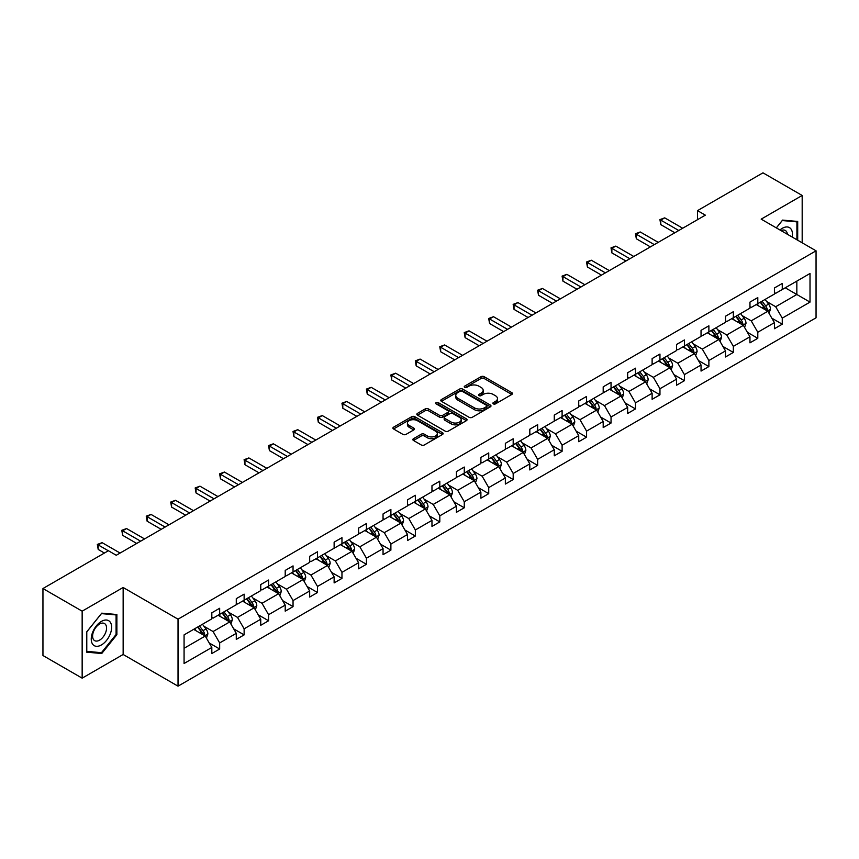 <?xml version="1.0" encoding="UTF-8"?>
<svg xmlns="http://www.w3.org/2000/svg" width="859" height="859" viewBox="0 0 859 859"><rect width="100%" height="100%" fill="white"/><g stroke="black" fill="none" stroke-linecap="round" stroke-linejoin="round"><path stroke-width="1.29" d="M493.324 403.88A1.525 0.88 0 0 0 495.482 403.88L511.835 394.442A2.18 1.256 0 0 0 512.469 393.551A2.18 1.256 0 0 0 511.835 392.67L484.122 376.671A2.18 1.256 0 0 0 481.051 376.671L464.698 386.11A1.525 0.88 0 0 0 464.247 386.733A1.525 0.88 0 0 0 464.698 387.355A1.525 0.88 0 0 0 466.845 387.355L468.971 386.131A6.969 4.027 0 0 1 478.817 386.131L481.126 387.463A6.969 4.027 0 0 1 483.166 390.308A6.969 4.027 0 0 1 481.126 393.154L479.011 394.378A1.525 0.88 0 0 0 478.56 395A1.525 0.88 0 0 0 479.011 395.623A1.525 0.88 0 0 0 481.158 395.623L483.284 394.399A6.969 4.027 0 0 1 493.13 394.399L495.439 395.731A6.969 4.027 0 0 1 497.479 398.576A6.969 4.027 0 0 1 495.439 401.421L493.324 402.635A1.525 0.88 0 0 0 492.873 403.258A1.525 0.88 0 0 0 493.324 403.88L493.324 402.635M413.48 438.691A2.18 1.256 0 0 0 412.846 439.583A2.18 1.256 0 0 0 413.48 440.474L421.254 444.962A2.18 1.256 0 0 0 424.335 444.962L442.492 434.471A2.18 1.256 0 0 0 443.137 433.58A2.18 1.256 0 0 0 442.492 432.7L414.79 416.701A2.18 1.256 0 0 0 411.708 416.701L393.551 427.191A2.18 1.256 0 0 0 392.917 428.072A2.18 1.256 0 0 0 393.551 428.963L402.935 434.386A2.18 1.256 0 0 0 406.017 434.386L413.791 429.897A2.18 1.256 0 0 0 414.425 429.006A2.18 1.256 0 0 0 413.791 428.115L409.131 425.43A5.82 3.361 0 0 1 407.424 423.058A5.82 3.361 0 0 1 411.021 419.954A5.82 3.361 0 0 1 417.367 420.674L435.61 431.207A5.82 3.361 0 0 1 437.317 433.58A5.82 3.361 0 0 1 433.72 436.694A5.82 3.361 0 0 1 427.374 435.964L424.335 434.203A2.18 1.256 0 0 0 421.254 434.203L413.48 438.691L413.48 440.474M123.148 587.492L82.153 611.168L42.95 588.533L42.95 655.524L82.153 678.159L123.148 654.483L178.028 686.169L178.028 619.178L123.148 587.492L123.148 654.483M802.177 242.807L802.177 195.465L761.171 219.142L816.05 250.817L178.028 619.178M802.177 195.465L762.975 172.831L697.508 210.627L697.508 219.679M42.95 588.533L108.417 550.737L116.255 555.268L705.346 215.158L697.508 210.627M469.121 417.324A2.18 1.256 0 0 0 472.203 417.324L490.36 406.833A2.18 1.256 0 0 0 490.994 405.953A2.18 1.256 0 0 0 490.36 405.061L462.657 389.063A2.18 1.256 0 0 0 459.576 389.063L441.419 399.553A2.18 1.256 0 0 0 440.774 400.444A2.18 1.256 0 0 0 441.419 401.325L469.121 417.324M436.716 404.213A1.525 0.88 0 0 1 438.262 404.428L438.262 402.613L466.426 418.881A2.18 1.256 0 0 1 467.06 419.772A2.18 1.256 0 0 1 466.426 420.652L448.269 431.143A2.18 1.256 0 0 1 445.187 431.143L417.485 415.144L417.485 413.372A2.18 1.256 0 0 0 416.851 414.263A2.18 1.256 0 0 0 417.485 415.144M417.485 413.372L425.259 408.884A2.18 1.256 0 0 1 428.33 408.884L439.572 415.369A2.18 1.256 0 0 0 442.643 415.369L447.807 412.395A2.18 1.256 0 0 0 448.441 411.504A2.18 1.256 0 0 0 447.807 410.613L436.104 403.859A1.525 0.88 0 0 1 435.663 403.236A1.525 0.88 0 0 1 436.597 402.431A1.525 0.88 0 0 1 438.262 402.613M82.153 611.168L82.153 678.159M184.073 634.887L211.819 618.856L211.819 612.8L219.668 608.269L219.668 614.335L236.279 604.736L236.279 598.669L244.128 594.149L244.128 600.216L260.749 590.616L260.749 584.549L268.588 580.029L268.588 586.085L285.209 576.496L285.209 570.43L293.048 565.898L293.048 571.965L309.669 562.377L309.669 556.31L317.508 551.779L317.508 557.845L334.13 548.246L334.13 542.179L341.968 537.659L341.968 543.726L358.59 534.126L358.59 528.06L366.428 523.539L366.428 529.606L383.05 520.006L383.05 513.94L390.888 509.408L390.888 515.475L407.51 505.887L407.51 499.82L415.348 495.289L415.348 501.355L431.97 491.756L431.97 485.689L439.808 481.169L439.808 487.236L456.43 477.636L456.43 471.57L464.268 467.049L464.268 473.116L480.89 463.516L480.89 457.45L488.728 452.918L488.728 458.985L505.35 449.397L505.35 443.33L513.188 438.799L513.188 444.865L529.81 435.266L529.81 429.21L537.648 424.679L537.648 430.746L554.27 421.146L554.27 415.08L562.108 410.559L562.108 416.626L578.73 407.026L578.73 400.96L586.579 396.439L586.579 402.495L603.19 392.907L603.19 386.84L611.039 382.309L611.039 388.375L627.661 378.787L627.661 372.72L635.499 368.189L635.499 374.256L652.121 364.656L652.121 358.59L659.959 354.069L659.959 360.136L676.581 350.536L676.581 344.47L684.419 339.949L684.419 346.016L701.041 336.417L701.041 330.35L708.879 325.819L708.879 331.885L725.501 322.297L725.501 316.23L733.339 311.699L733.339 317.766L749.961 308.166L749.961 302.11L757.799 297.579L757.799 303.646L774.421 294.046L774.421 287.98L782.259 283.459L782.259 289.526L810.016 273.495L810.016 302.11L782.259 318.131L782.259 324.197L774.421 328.718L774.421 322.651L757.799 332.25L757.799 338.317L749.961 342.838L749.961 336.782L733.339 346.37L733.339 352.437L725.501 356.968L725.501 350.901L708.879 360.501L708.879 366.557L701.041 371.088L701.041 365.021L684.419 374.621L684.419 380.687L676.581 385.208L676.581 379.141L659.959 388.74L659.959 394.807L652.121 399.328L652.121 393.272L635.499 402.86L635.499 408.927L627.661 413.458L627.661 407.391L611.039 416.98L611.039 423.047L603.19 427.578L603.19 421.511L586.579 431.111L586.579 437.177L578.73 441.698L578.73 435.631L562.108 445.23L562.108 451.297L554.27 455.818L554.27 449.751L537.648 459.35L537.648 465.417L529.81 469.948L529.81 463.881L513.188 473.47L513.188 479.537L505.35 484.068L505.35 478.001L488.728 487.601L488.728 493.657L480.89 498.188L480.89 492.121L464.268 501.72L464.268 507.787L456.43 512.308L456.43 506.241L439.808 515.84L439.808 521.907L431.97 526.427L431.97 520.371L415.348 529.96L415.348 536.027L407.51 540.558L407.51 534.491L390.888 544.08L390.888 550.147L383.05 554.678L383.05 548.611L366.428 558.21L366.428 564.277L358.59 568.798L358.59 562.731L341.968 572.33L341.968 578.397L334.13 582.917L334.13 576.861L317.508 586.45L317.508 592.517L309.669 597.048L309.669 590.981L293.048 600.57L293.048 606.637L285.209 611.168L285.209 605.101L268.588 614.7L268.588 620.767L260.749 625.288L260.749 619.221L244.128 628.82L244.128 634.887L236.279 639.407L236.279 633.341L219.668 642.94L219.668 649.007L211.819 653.538L211.819 647.471L184.073 663.492L184.073 634.887M178.028 686.169L816.05 317.809L816.05 250.817M218.1 615.237L229.697 621.937L213.075 631.537L204.002 626.297M213.075 631.537L219.668 642.94M229.697 621.937L236.279 633.341M211.819 617.417L213.075 618.136L219.668 614.335M242.56 601.117L254.157 607.818L237.535 617.417L228.462 612.177M237.535 617.417L244.128 628.82M254.157 607.818L260.749 619.221M236.279 603.286L237.535 604.017L244.128 600.216M267.02 586.998L278.617 593.698L261.995 603.286L252.922 598.047M261.995 603.286L268.588 614.7M278.617 593.698L285.209 605.101M260.749 589.167L261.995 589.897L268.588 586.085M291.48 572.878L303.077 579.567L286.455 589.167L277.382 583.927M286.455 589.167L293.048 600.57M303.077 579.567L309.669 590.981M285.209 575.047L286.455 575.766L293.048 571.965M315.94 558.747L327.537 565.447L310.915 575.047L301.842 569.807M310.915 575.047L317.508 586.45M327.537 565.447L334.13 576.861M309.669 560.927L310.915 561.646L317.508 557.845M340.4 544.627L351.997 551.328L335.386 560.927L326.302 555.687M335.386 560.927L341.968 572.33M351.997 551.328L358.59 562.731M334.13 546.796L335.386 547.527L341.968 543.726M364.86 530.508L376.467 537.208L359.846 546.796L350.762 541.557M359.846 546.796L366.428 558.21M376.467 537.208L383.05 548.611M358.59 532.677L359.846 533.407L366.428 529.606M389.32 516.388L400.928 523.088L384.306 532.677L375.222 527.437M384.306 532.677L390.888 544.08M400.928 523.088L407.51 534.491M383.05 518.557L384.306 519.276L390.888 515.475M413.78 502.257L425.388 508.957L408.766 518.557L399.693 513.317M408.766 518.557L415.348 529.96M425.388 508.957L431.97 520.371M407.51 504.437L408.766 505.156L415.348 501.355M438.24 488.137L449.848 494.838L433.226 504.437L424.153 499.197M433.226 504.437L439.808 515.84M449.848 494.838L456.43 506.241M431.97 490.306L433.226 491.037L439.808 487.236M462.7 474.018L474.308 480.718L457.686 490.317L448.613 485.077M457.686 490.317L464.268 501.72M474.308 480.718L480.89 492.121M456.43 476.187L457.686 476.917L464.268 473.116M487.16 459.898L498.768 466.598L482.146 476.187L473.073 470.947M482.146 476.187L488.728 487.601M498.768 466.598L505.35 478.001M480.89 462.067L482.146 462.786L488.728 458.985M511.62 445.767L523.228 452.468L506.606 462.067L497.533 456.827M506.606 462.067L513.188 473.47M523.228 452.468L529.81 463.881M505.35 447.947L506.606 448.666L513.188 444.865M536.08 431.647L547.688 438.348L531.066 447.947L521.993 442.707M531.066 447.947L537.648 459.35M547.688 438.348L554.27 449.751M529.81 433.827L531.066 434.547L537.648 430.746M560.54 417.528L572.148 424.228L555.526 433.827L546.453 428.587M555.526 433.827L562.108 445.23M572.148 424.228L578.73 435.631M554.27 419.697L555.526 420.427L562.108 416.626M585 403.408L596.608 410.108L579.986 419.697L570.913 414.457M579.986 419.697L586.579 431.111M596.608 410.108L603.19 421.511M578.73 405.577L579.986 406.307L586.579 402.495M609.471 389.288L621.068 395.978L604.446 405.577L595.373 400.337M604.446 405.577L611.039 416.98M621.068 395.978L627.661 407.391M603.19 391.457L604.446 392.176L611.039 388.375M633.931 375.158L645.528 381.858L628.906 391.457L619.833 386.217M628.906 391.457L635.499 402.86M645.528 381.858L652.121 393.272M627.661 377.337L628.906 378.057L635.499 374.256M658.391 361.038L669.988 367.738L653.366 377.337L644.293 372.097M653.366 377.337L659.959 388.74M669.988 367.738L676.581 379.141M652.121 363.207L653.366 363.937L659.959 360.136M682.851 346.918L694.448 353.618L677.826 363.207L668.753 357.967M677.826 363.207L684.419 374.621M694.448 353.618L701.041 365.021M676.581 349.087L677.826 349.817L684.419 346.016M707.311 332.798L718.908 339.498L702.297 349.087L693.213 343.847M702.297 349.087L708.879 360.501M718.908 339.498L725.501 350.901M701.041 334.967L702.297 335.686L708.879 331.885M731.771 318.668L743.379 325.368L726.757 334.967L717.673 329.727M726.757 334.967L733.339 346.37M743.379 325.368L749.961 336.782M725.501 320.847L726.757 321.567L733.339 317.766M756.231 304.548L767.839 311.248L751.217 320.847L742.133 315.607M751.217 320.847L757.799 332.25M767.839 311.248L774.421 322.651M749.961 306.727L751.217 307.447L757.799 303.646M785.233 287.797L796.841 294.497L775.677 306.727L766.604 301.488M775.677 306.727L782.259 318.131M810.016 302.11L796.841 294.497L796.841 281.108L810.016 273.495M774.421 292.597L775.677 293.327L782.259 289.526M184.073 648.287L205.237 636.057L193.629 629.357M205.237 636.057L211.819 647.471M771.833 318.174L782.259 324.197M747.373 332.293L757.799 338.317M722.913 346.424L733.339 352.437M698.453 360.544L708.879 366.557M673.993 374.664L684.419 380.687M649.533 388.783L659.959 394.807M625.073 402.903L635.499 408.927M600.613 417.034L611.039 423.047M576.142 431.154L586.579 437.177M551.682 445.273L562.108 451.297M527.222 459.393L537.648 465.417M502.762 473.524L513.188 479.537M478.302 487.644L488.728 493.657M453.842 501.763L464.268 507.787M429.382 515.883L439.808 521.907M404.922 530.014L415.348 536.027M380.462 544.134L390.888 550.147M356.002 558.253L366.428 564.277M331.542 572.373L341.968 578.397M307.082 586.493L317.508 592.517M282.622 600.624L293.048 606.637M258.162 614.743L268.588 620.767M233.702 628.863L244.128 634.887M209.231 642.983L219.668 649.007M797.7 240.23L797.7 221.45L782.57 220.097L776.321 227.882M116.878 634.694L116.878 614.518L101.749 613.165L86.619 631.999L86.619 652.164L101.749 653.516L116.878 634.694L116.094 634.243M493.936 404.095L495.439 403.225A6.969 4.027 0 0 0 497.479 400.38L497.479 398.576M483.166 390.308L483.166 392.123A6.969 4.027 0 0 1 481.126 394.968L479.623 395.838M511.803 394.464L484.122 378.486A2.18 1.256 0 0 0 481.051 378.486L465.299 387.57M490.328 406.855L462.657 390.877A2.18 1.256 0 0 0 459.576 390.877L441.44 401.346M486.516 406.575A1.525 0.88 0 0 0 486.956 405.953A1.525 0.88 0 0 0 486.516 405.33L462.196 391.285A1.525 0.88 0 0 0 460.037 391.285L457.804 392.574A6.969 4.027 0 0 0 455.764 395.419A6.969 4.027 0 0 0 457.804 398.265L474.426 407.864A6.969 4.027 0 0 0 484.283 407.864L486.516 406.575L486.516 408.379A1.525 0.88 0 0 0 486.956 407.757L486.956 405.953M455.764 395.419L455.764 397.234A6.969 4.027 0 0 0 457.804 400.079L457.804 398.265M486.516 408.379L484.283 409.668A6.969 4.027 0 0 1 474.426 409.668L457.804 400.079M417.517 415.165L425.259 410.688L425.259 408.884M448.441 411.504L448.441 413.319A2.18 1.256 0 0 1 447.807 414.199L442.643 417.184A2.18 1.256 0 0 1 439.572 417.184L428.33 410.688A2.18 1.256 0 0 0 425.259 410.688M438.262 404.428L466.394 420.674M451.233 422.102A5.82 3.361 0 0 0 457.579 422.832A5.82 3.361 0 0 0 461.165 419.718A5.82 3.361 0 0 0 459.458 417.345L453.037 413.641A2.18 1.256 0 0 0 449.955 413.641L444.801 416.615A2.18 1.256 0 0 0 444.167 417.506A2.18 1.256 0 0 0 444.801 418.387L451.233 422.102L451.233 423.906A5.82 3.361 0 0 0 457.579 424.636A5.82 3.361 0 0 0 461.165 421.533L461.165 419.718M444.167 417.506L444.167 419.31A2.18 1.256 0 0 0 444.801 420.201L444.801 418.387M451.233 423.906L444.801 420.201M437.317 433.58L437.317 435.395A5.82 3.361 0 0 1 433.72 438.498A5.82 3.361 0 0 1 427.374 437.768L424.335 436.018A2.18 1.256 0 0 0 421.254 436.018L413.512 440.484M407.424 423.058L407.424 424.861A5.82 3.361 0 0 0 409.131 427.245L409.131 425.43M413.759 429.919L409.131 427.245M442.46 434.493L414.79 418.516A2.18 1.256 0 0 0 411.708 418.516L393.583 428.985M100.149 652.593L101.749 653.516M769.03 313.31L770.469 309.143A5.873 3.393 -120 0 0 768.59 304.14L765.068 299.447M758.755 306.008L757.23 303.968M766.969 310.743L767.291 309.401A5.873 3.393 -120 0 0 765.616 305.868L762.094 301.165M760.623 302.014L764.499 307.189A2.996 1.729 60 0 1 765.036 308.091L767.291 309.401M760.215 302.25L763.737 306.953A5.873 3.393 60 0 1 765.197 309.723M678.771 230.502L660.786 220.119L664.705 217.853L682.69 228.236M674.852 232.757L660.786 224.639L660.786 220.119L659.927 219.614L664.705 217.853M660.786 224.639L659.927 219.614M744.57 327.44L746.009 323.274A5.873 3.393 -120 0 0 744.13 318.27L740.608 313.567M734.295 320.128L732.77 318.098M742.509 324.874L742.831 323.521A5.873 3.393 -120 0 0 741.156 319.988L737.634 315.285M736.163 316.133L740.039 321.309A2.996 1.729 60 0 1 740.576 322.222L742.831 323.521M735.755 316.37L739.266 321.073A5.873 3.393 60 0 1 740.737 323.843M720.1 341.56L721.549 337.394A5.873 3.393 -120 0 0 719.67 332.39L716.148 327.687M709.835 334.258L708.31 332.218M718.049 338.994L718.371 337.641A5.873 3.393 -120 0 0 716.696 334.108L713.174 329.405M711.703 330.264L715.568 335.429A2.996 1.729 60 0 1 716.116 336.341L718.371 337.641M711.295 330.5L714.806 335.193A5.873 3.393 60 0 1 716.277 337.974M654.311 244.622L636.326 234.239L640.245 231.973L658.23 242.356M650.392 246.887L636.326 238.759L636.326 234.239L635.467 233.734L640.245 231.973M636.326 238.759L635.467 233.734M629.851 258.742L611.866 248.358L615.785 246.093L633.77 256.476M625.932 261.007L611.866 252.89L611.866 248.358L611.007 247.864L615.785 246.093M611.866 252.89L611.007 247.864M792.181 237.041A14.41 8.322 120 0 0 779.94 229.976M787.349 234.249A9.868 5.702 120 0 0 785.341 230.48A9.868 5.702 120 0 0 781.067 230.62M776.353 227.903L782.259 220.548L796.916 221.858L796.916 239.779M795.949 221.3L796.916 221.858M110.263 633.953A14.41 8.322 120 0 0 106.537 620.026A14.41 8.322 120 0 0 92.611 632.374A14.41 8.322 120 0 0 96.337 646.301A14.41 8.322 120 0 0 110.263 633.953M105.625 632.632A9.868 5.702 120 0 0 104.519 623.548A9.868 5.702 120 0 0 93.534 631.548A9.868 5.702 120 0 0 94.651 640.642A9.868 5.702 120 0 0 105.625 632.632M86.78 651.401L86.78 631.859L101.437 613.616L116.094 614.926L116.094 634.479L101.437 652.711L86.619 651.315M115.127 614.368L116.094 614.926M695.64 355.68L697.089 351.514A5.873 3.393 -120 0 0 695.21 346.51L691.688 341.807M685.375 348.378L683.85 346.338M693.589 353.113L693.911 351.761A5.873 3.393 -120 0 0 692.236 348.228L688.714 343.536M687.243 344.384L691.108 349.549A2.996 1.729 60 0 1 691.656 350.461L693.911 351.761M686.824 344.62L690.346 349.312A5.873 3.393 60 0 1 691.817 352.093M605.391 272.861L587.406 262.478L591.325 260.223L609.31 270.606M601.472 275.127L587.406 267.009L587.406 262.478L586.547 261.984L591.325 260.223M587.406 267.009L586.547 261.984M671.18 369.799L672.629 365.633A5.873 3.393 -120 0 0 670.75 360.63L667.228 355.937M660.915 362.498L659.39 360.458M669.129 367.233L669.451 365.891A5.873 3.393 -120 0 0 667.765 362.358L664.254 357.655M662.783 358.504L666.648 363.679A2.996 1.729 60 0 1 667.196 364.581L669.451 365.891M662.364 358.74L665.886 363.443A5.873 3.393 60 0 1 667.357 366.213M580.931 286.992L562.946 276.609L566.865 274.343L584.85 284.726M577.012 289.247L562.946 281.129L562.946 276.609L562.087 276.104L566.865 274.343M562.946 281.129L562.087 276.104M646.72 383.919L648.169 379.764A5.873 3.393 -120 0 0 646.29 374.76L642.768 370.057M636.455 376.618L634.93 374.578M644.658 381.364L644.991 380.011A5.873 3.393 -120 0 0 643.305 376.478L639.794 371.775M638.312 372.623L642.188 377.799A2.996 1.729 60 0 1 642.736 378.712L644.991 380.011M637.904 372.86L641.426 377.563A5.873 3.393 60 0 1 642.897 380.333M556.471 301.112L538.486 290.729L542.405 288.463L560.39 298.846M552.552 303.377L538.486 295.249L538.486 290.729L537.616 290.224L542.405 288.463M538.486 295.249L537.616 290.224M622.26 398.05L623.698 393.884A5.873 3.393 -120 0 0 621.83 388.88L618.308 384.177M611.995 390.738L610.47 388.708M620.198 395.484L620.531 394.131A5.873 3.393 -120 0 0 618.845 390.598L615.334 385.895M613.852 386.743L617.728 391.919A2.996 1.729 60 0 1 618.276 392.831L620.531 394.131M613.444 386.99L616.966 391.683A5.873 3.393 60 0 1 618.426 394.464M532.011 315.232L514.026 304.848L517.945 302.583L535.93 312.966M528.092 317.497L514.026 309.38L514.026 304.848L513.156 304.354L517.945 302.583M514.026 309.38L513.156 304.354M597.8 412.17L599.238 408.004A5.873 3.393 -120 0 0 597.37 403L593.848 398.297M587.535 404.868L586.01 402.828M595.738 409.603L596.071 408.25A5.873 3.393 -120 0 0 594.385 404.718L590.863 400.026M589.392 400.874L593.268 406.039A2.996 1.729 60 0 1 593.816 406.951L596.071 408.25M588.984 401.11L592.506 405.802A5.873 3.393 60 0 1 593.966 408.583M507.551 329.351L489.566 318.968L493.485 316.703L511.47 327.086M503.632 331.617L489.566 323.499L489.566 318.968L488.696 318.474L493.485 316.703M489.566 323.499L488.696 318.474M573.34 426.289L574.778 422.123A5.873 3.393 -120 0 0 572.91 417.12L569.388 412.427M563.074 418.988L561.55 416.948M571.278 423.723L571.611 422.381A5.873 3.393 -120 0 0 569.925 418.838L566.403 414.145M564.932 414.994L568.808 420.169A2.996 1.729 60 0 1 569.356 421.071L571.611 422.381M564.524 415.23L568.046 419.933A5.873 3.393 60 0 1 569.506 422.703M483.091 343.471L465.106 333.088L469.025 330.833L487.01 341.216M479.161 345.737L465.106 337.619L465.106 333.088L464.236 332.594L469.025 330.833M465.106 337.619L464.236 332.594M548.88 440.409L550.318 436.254A5.873 3.393 -120 0 0 548.45 431.239L544.928 426.547M538.614 433.108L537.09 431.068M546.818 437.843L547.151 436.501A5.873 3.393 -120 0 0 545.465 432.968L541.943 428.265M540.472 429.113L544.348 434.289A2.996 1.729 60 0 1 544.896 435.202L547.151 436.501M540.064 429.35L543.586 434.053A5.873 3.393 60 0 1 545.046 436.823M524.419 454.54L525.858 450.374A5.873 3.393 -120 0 0 523.99 445.37L520.468 440.667M514.154 447.228L512.63 445.198M522.358 451.974L522.691 450.621A5.873 3.393 -120 0 0 521.005 447.088L517.483 442.385M516.012 443.233L519.888 448.409A2.996 1.729 60 0 1 520.436 449.321L522.691 450.621M515.604 443.469L519.126 448.173A5.873 3.393 60 0 1 520.586 450.954M499.959 468.66L501.398 464.494A5.873 3.393 -120 0 0 499.519 459.49L496.008 454.787M489.694 461.358L488.159 459.318M497.898 466.093L498.231 464.74A5.873 3.393 -120 0 0 496.545 461.208L493.023 456.505M491.552 457.364L495.428 462.529A2.996 1.729 60 0 1 495.976 463.441L498.231 464.74M491.144 457.6L494.666 462.292A5.873 3.393 60 0 1 496.126 465.073M475.499 482.779L476.938 478.613A5.873 3.393 -120 0 0 475.059 473.61L471.548 468.917M465.234 475.478L463.699 473.438M473.438 480.213L473.771 478.871A5.873 3.393 -120 0 0 472.085 475.328L468.563 470.635M467.092 471.484L470.968 476.659A2.996 1.729 60 0 1 471.505 477.561L473.771 478.871M466.684 471.72L470.206 476.423A5.873 3.393 60 0 1 471.666 479.193M451.039 496.899L452.478 492.733A5.873 3.393 -120 0 0 450.599 487.729L447.088 483.037M440.774 489.598L439.239 487.558M448.978 494.333L449.311 492.991A5.873 3.393 -120 0 0 447.625 489.458L444.103 484.755M442.632 485.603L446.508 490.779A2.996 1.729 60 0 1 447.045 491.681L449.311 492.991M442.224 485.84L445.746 490.543A5.873 3.393 60 0 1 447.206 493.313M426.579 511.03L428.018 506.864A5.873 3.393 -120 0 0 426.139 501.86L422.617 497.157M416.304 503.718L414.779 501.688M424.518 508.464L424.84 507.111A5.873 3.393 -120 0 0 423.165 503.578L419.643 498.875M418.172 499.723L422.048 504.899A2.996 1.729 60 0 1 422.585 505.811L424.84 507.111M417.764 499.959L421.286 504.662A5.873 3.393 60 0 1 422.746 507.433M402.119 525.15L403.558 520.983A5.873 3.393 -120 0 0 401.679 515.98L398.157 511.277M391.844 517.848L390.319 515.808M400.058 522.583L400.38 521.23A5.873 3.393 -120 0 0 398.705 517.698L395.183 512.995M393.712 513.854L397.588 519.019A2.996 1.729 60 0 1 398.125 519.931L400.38 521.23M393.304 514.09L396.826 518.782A5.873 3.393 60 0 1 398.286 521.563M377.659 539.269L379.098 535.103A5.873 3.393 -120 0 0 377.219 530.1L373.697 525.397M367.384 531.968L365.859 529.928M375.598 536.703L375.92 535.35A5.873 3.393 -120 0 0 374.245 531.818L370.723 527.125M369.252 527.974L373.128 533.138A2.996 1.729 60 0 1 373.665 534.051L375.92 535.35M368.844 528.21L372.355 532.902A5.873 3.393 60 0 1 373.826 535.683M353.189 553.389L354.638 549.223A5.873 3.393 -120 0 0 352.759 544.219L349.237 539.527M342.924 546.088L341.399 544.048M351.138 550.823L351.46 549.481A5.873 3.393 -120 0 0 349.785 545.948L346.263 541.245M344.792 542.093L348.668 547.269A2.996 1.729 60 0 1 349.205 548.171L351.46 549.481M344.384 542.33L347.895 547.033A5.873 3.393 60 0 1 349.366 549.803M328.729 567.509L330.178 563.354A5.873 3.393 -120 0 0 328.299 558.35L324.777 553.647M318.464 560.208L316.939 558.167M326.678 564.954L327 563.601A5.873 3.393 -120 0 0 325.325 560.068L321.803 555.365M320.332 556.213L324.197 561.389A2.996 1.729 60 0 1 324.745 562.301L327 563.601M319.913 556.449L323.435 561.152A5.873 3.393 60 0 1 324.906 563.923M458.62 357.602L440.646 347.219L444.565 344.953L462.55 355.336M454.701 359.857L440.646 351.739L440.646 347.219L439.776 346.714L444.565 344.953M440.646 351.739L439.776 346.714M434.16 371.722L416.175 361.338L420.105 359.073L438.079 369.456M430.241 373.987L416.175 365.859L416.175 361.338L415.316 360.844L420.105 359.073M416.175 365.859L415.316 360.844M409.7 385.841L391.715 375.458L395.634 373.193L413.619 383.576M405.781 388.107L391.715 379.989L391.715 375.458L390.856 374.964L395.634 373.193M391.715 379.989L390.856 374.964M385.24 399.961L367.255 389.578L371.174 387.323L389.159 397.706M381.321 402.227L367.255 394.109L367.255 389.578L366.396 389.084L371.174 387.323M367.255 394.109L366.396 389.084M360.78 414.092L342.795 403.709L346.714 401.443L364.699 411.826M356.861 416.347L342.795 408.229L342.795 403.709L341.936 403.204L346.714 401.443M342.795 408.229L341.936 403.204M336.32 428.212L318.335 417.828L322.254 415.563L340.239 425.946M332.401 430.477L318.335 422.349L318.335 417.828L317.476 417.324L322.254 415.563M318.335 422.349L317.476 417.324M311.86 442.331L293.875 431.948L297.794 429.683L315.779 440.066M307.941 444.597L293.875 436.479L293.875 431.948L293.016 431.454L297.794 429.683M293.875 436.479L293.016 431.454M287.4 456.451L269.415 446.068L273.334 443.802L291.319 454.196M283.481 458.717L269.415 450.599L269.415 446.068L268.556 445.574L273.334 443.802M269.415 450.599L268.556 445.574M262.94 470.582L244.955 460.188L248.874 457.933L266.859 468.316M259.021 472.837L244.955 464.719L244.955 460.188L244.096 459.694L248.874 457.933M244.955 464.719L244.096 459.694M238.48 484.701L220.495 474.318L224.414 472.053L242.399 482.436M234.561 486.967L220.495 478.839L220.495 474.318L219.636 473.814L224.414 472.053M220.495 478.839L219.636 473.814M304.269 581.64L305.718 577.473A5.873 3.393 -120 0 0 303.839 572.47L300.317 567.767M294.003 574.327L292.479 572.298M302.218 579.073L302.54 577.72A5.873 3.393 -120 0 0 300.865 574.188L297.343 569.485M295.872 570.333L299.737 575.509A2.996 1.729 60 0 1 300.285 576.421L302.54 577.72M295.453 570.569L298.975 575.272A5.873 3.393 60 0 1 300.446 578.053M214.02 498.821L196.035 488.438L199.954 486.173L217.939 496.556M210.101 501.087L196.035 492.959L196.035 488.438L195.176 487.944L199.954 486.173M196.035 492.959L195.176 487.944M279.809 595.759L281.258 591.593A5.873 3.393 -120 0 0 279.379 586.59L275.857 581.887M269.543 588.458L268.019 586.418M277.747 593.193L278.08 591.84A5.873 3.393 -120 0 0 276.394 588.308L272.883 583.615M271.401 584.464L275.277 589.628A2.996 1.729 60 0 1 275.825 590.541L278.08 591.84M270.993 584.7L274.515 589.392A5.873 3.393 60 0 1 275.986 592.173M189.56 512.941L171.575 502.558L175.494 500.292L193.479 510.675M185.641 515.207L171.575 507.089L171.575 502.558L170.716 502.064L175.494 500.292M171.575 507.089L170.716 502.064M255.348 609.879L256.787 605.713A5.873 3.393 -120 0 0 254.919 600.709L251.397 596.017M245.083 602.578L243.559 600.538M253.287 607.313L253.62 605.971A5.873 3.393 -120 0 0 251.934 602.427L248.423 597.735M246.941 598.583L250.817 603.759A2.996 1.729 60 0 1 251.365 604.661L253.62 605.971M246.533 598.82L250.055 603.523A5.873 3.393 60 0 1 251.526 606.293M165.1 527.061L147.114 516.678L151.034 514.423L169.019 524.806M161.181 529.327L147.114 521.209L147.114 516.678L146.245 516.184L151.034 514.423M147.114 521.209L146.245 516.184M230.888 623.999L232.327 619.833A5.873 3.393 -120 0 0 230.459 614.829L226.937 610.137M220.623 616.698L219.099 614.657M228.827 621.433L229.16 620.091A5.873 3.393 -120 0 0 227.474 616.558L223.952 611.855M222.481 612.703L226.357 617.879A2.996 1.729 60 0 1 226.905 618.791L229.16 620.091M222.073 612.939L225.595 617.642A5.873 3.393 60 0 1 227.055 620.413M140.64 541.191L122.654 530.808L126.574 528.543L144.559 538.926M136.721 543.446L122.654 535.329L122.654 530.808L121.785 530.304L126.574 528.543M122.654 535.329L121.785 530.304M206.428 638.13L207.867 633.963A5.873 3.393 -120 0 0 205.999 628.96L202.477 624.257M196.163 630.817L194.639 628.788M204.367 635.563L204.7 634.21A5.873 3.393 -120 0 0 203.014 630.678L199.492 625.975M198.021 626.823L201.897 631.999A2.996 1.729 60 0 1 202.445 632.911L204.7 634.21M197.613 627.059L201.135 631.762A5.873 3.393 60 0 1 202.595 634.533M108.331 550.78L98.194 544.928L102.114 542.663L120.099 553.046M104.411 553.046L98.194 549.449L98.194 544.928L97.325 544.423L102.114 542.663M98.194 549.449L97.325 544.423M495.439 403.225L495.439 401.421M479.011 395.623L479.011 394.378M481.126 394.968L481.126 393.154M464.698 387.355L464.698 386.11M481.051 378.486L481.051 376.671M484.122 378.486L484.122 376.671M511.835 394.442L511.835 392.67M441.419 401.325L441.419 399.553M459.576 390.877L459.576 389.063M462.657 390.877L462.657 389.063M490.36 406.833L490.36 405.061M474.426 409.668L474.426 407.864M484.283 409.668L484.283 407.864M428.33 410.688L428.33 408.884M439.572 417.184L439.572 415.369M442.643 417.184L442.643 415.369M447.807 414.199L447.807 412.395M466.426 420.652L466.426 418.881M421.254 436.018L421.254 434.203M424.335 436.018L424.335 434.203M427.374 437.768L427.374 435.964M413.791 429.897L413.791 428.115M393.551 428.963L393.551 427.191M411.708 418.516L411.708 416.701M414.79 418.516L414.79 416.701M442.492 434.471L442.492 432.7M767.409 311.001L770.426 309.261M765.616 305.868L768.59 304.14M762.062 307.919L763.737 306.953M742.949 325.132L745.966 323.381M741.156 319.988L744.13 318.27M737.602 322.039L739.266 321.073M718.489 339.251L721.506 337.501M716.696 334.108L719.67 332.39M713.142 336.159L714.806 335.193M694.029 353.371L697.046 351.632M692.236 348.228L695.21 346.51M688.682 350.279L690.346 349.312M669.569 367.491L672.586 365.751M667.765 362.358L670.75 360.63M664.222 364.409L665.886 363.443M645.109 381.611L648.126 379.871M643.305 376.478L646.29 374.76M639.762 378.529L641.426 377.563M620.649 395.741L623.666 393.991M618.845 390.598L621.83 388.88M615.291 392.649L616.966 391.683M596.189 409.861L599.206 408.122M594.385 404.718L597.37 403M590.831 406.769L592.506 405.802M571.729 423.981L574.746 422.241M569.925 418.838L572.91 417.12M566.371 420.889L568.046 419.933M547.269 438.101L550.286 436.361M545.465 432.968L548.45 431.239M541.911 435.019L543.586 434.053M522.809 452.231L525.826 450.481M521.005 447.088L523.99 445.37M517.451 449.139L519.126 448.173M498.338 466.351L501.366 464.612M496.545 461.208L499.519 459.49M492.991 463.259L494.666 462.292M473.878 480.471L476.895 478.731M472.085 475.328L475.059 473.61M468.531 477.379L470.206 476.423M449.418 494.591L452.435 492.851M447.625 489.458L450.599 487.729M444.071 491.509L445.746 490.543M424.958 508.721L427.975 506.971M423.165 503.578L426.139 501.86M419.611 505.629L421.286 504.662M400.498 522.841L403.515 521.091M398.705 517.698L401.679 515.98M395.151 519.749L396.826 518.782M376.038 536.961L379.055 535.221M374.245 531.818L377.219 530.1M370.691 533.868L372.355 532.902M351.578 551.081L354.595 549.341M349.785 545.948L352.759 544.219M346.231 547.999L347.895 547.033M327.118 565.201L330.135 563.461M325.325 560.068L328.299 558.35M321.771 562.119L323.435 561.152M302.658 579.331L305.675 577.581M300.865 574.188L303.839 572.47M297.311 576.239L298.975 575.272M278.198 593.451L281.215 591.711M276.394 588.308L279.379 586.59M272.851 590.358L274.515 589.392M253.738 607.571L256.755 605.831M251.934 602.427L254.919 600.709M248.391 604.478L250.055 603.523M229.278 621.691L232.295 619.951M227.474 616.558L230.459 614.829M223.92 618.609L225.595 617.642M204.818 635.821L207.835 634.071M203.014 630.678L205.999 628.96M199.46 632.729L201.135 631.762"/></g></svg>
